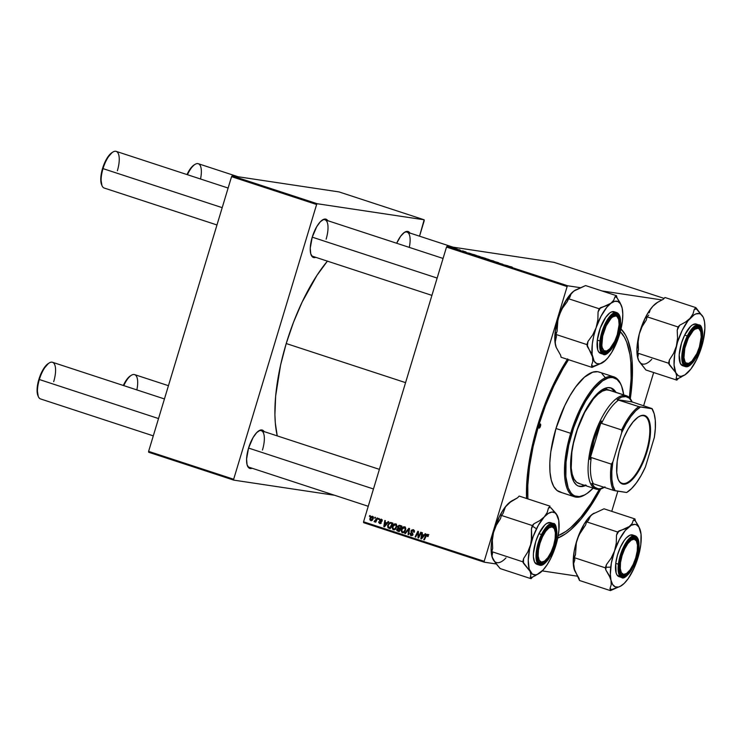 <?xml version="1.0" encoding="UTF-8"?>
<svg xmlns="http://www.w3.org/2000/svg" width="742" height="742" viewBox="0 0 742 742"><rect width="100%" height="100%" fill="white"/><g stroke="black" fill="none" stroke-linecap="round" stroke-linejoin="round"><path stroke-width="1.11" d="M315.804 257.344A20.155 7.494 -71.9 0 1 311.13 254.96A20.155 7.494 -71.9 0 1 312.224 237.208L310.258 248.106L310.722 253.727L312.558 257.01L315.804 257.344M252.122 468.248A20.155 7.494 -71.9 0 1 247.448 465.865A20.155 7.494 -71.9 0 1 248.551 448.112L246.585 459.01L247.049 464.631L248.885 467.914L252.132 468.248M600.742 488.969A112.617 41.858 -71.9 0 1 557.724 538.108L565.469 533.869L570.552 529.909L580.921 519.214L591.235 505.163L601.094 488.31M526.542 498.476A112.617 41.858 -71.9 0 1 537.56 425.722L532.023 446.842L528.313 467.395L526.57 486.585L526.542 498.476M327.454 261.073L316.936 275.384L302.152 302.04L293.507 322.26L286.227 343.537L405.577 382.64L286.227 343.537L280.587 365.064L275.653 396.024L274.911 414.602L275.31 423.005L277.248 435.897A114.806 42.674 108.1 0 1 286.227 343.537A114.806 42.674 108.1 0 1 327.398 261.138M368.245 506.285L249.275 467.312A19.283 7.17 -71.9 0 1 247.262 465.345M312.957 256.407A19.283 7.17 -71.9 0 1 310.935 254.441M363.636 522.674L484.257 562.186L496.426 564.013L484.257 562.186L484.183 561.304L363.561 521.793L446.508 247.058L567.129 286.57L484.183 561.304L567.129 286.57L567.704 285.781L580.68 287.729L567.704 285.781L447.092 246.27L567.704 285.781L567.129 286.57L446.508 247.058L447.092 246.27L554.042 262.343L447.092 246.27L446.508 247.058L363.561 521.793L484.183 561.304L484.257 562.186L363.636 522.674L363.561 521.793L363.636 522.674M542.254 570.904L577.536 576.2L542.254 570.904M653.656 372.53L643.602 405.837L653.656 372.53M617.845 491.167L611.751 511.349L617.845 491.167M601.929 290.929L661.864 299.935L601.929 290.929M664.118 298.405L554.042 262.343L664.118 298.405M476.067 255.48L480.779 256.927L475.761 255.461M471.049 253.708L467.46 252.827L471.049 253.708M511.711 266.916L507.407 265.914L512.323 267.203M493.773 261.342L498.568 262.696L493.634 261.342M488.375 259.681L493.736 261.036L488.375 259.681M485.064 258.42L489.776 259.876L484.758 258.411M453.501 247.911L454.521 248.19L453.501 247.911M481.651 257.196L486.084 258.522L481.864 257.353M508.084 265.84L504.504 264.959L508.084 265.84M502.946 264.291L498.809 263.095L502.946 264.291M465.438 251.761L462.516 251.074L466.217 252.113M474.555 254.756L471.291 254.014L474.555 254.756M453.881 248.153L457.462 249.182L454.494 248.477M458.704 249.618L459.725 249.887L458.704 249.618M460.383 250.221L457.879 249.581L460.383 250.221M462.498 250.861L463.518 251.13L462.498 250.861M378.772 518.491L378.392 519.279L378.967 519.474L379.338 518.667L378.392 519.279L378.967 519.474L379.338 518.667L378.772 518.491M374.979 517.239L374.599 518.037L375.174 518.222L375.545 517.424L374.979 517.239L374.599 518.037L375.174 518.222L375.545 517.424L374.979 517.239M395.569 523.908C393.863 523.796 392.731 524.668 392.175 526.532L392.768 526.625L392.175 526.532L393.26 529.76L395.134 529.398L396.655 527.052L395.569 523.908L393.214 524.696L391.989 527.488L393.047 529.677L395.273 529.296L396.822 526.115L396.441 524.557L395.282 523.833M388.149 521.561L386.999 522.943L385.079 522.312L385.386 520.652L384.82 520.467L383.79 526.57L384.477 526.801L388.762 521.756L388.149 521.561L386.999 522.943L385.079 522.312L385.386 520.652L384.82 520.467L383.79 526.57L384.477 526.801L388.762 521.756L388.149 521.561M398.064 529.454L399.242 528.267L397.944 528.072L396.766 529.259L397.36 529.343L396.766 529.259L397.109 530.827L399.215 531.624L401.904 526.059L399.066 525.29L397.758 526.328L397.944 528.072L396.692 530.113L399.215 531.624L401.904 526.059L399.474 525.29M408.833 528.332L404.696 533.424L405.308 533.619L408.851 529.259L408.044 534.518L408.61 534.704L409.556 528.573L408.833 528.332L404.696 533.424L405.308 533.619L408.851 529.259L408.044 534.518L408.61 534.704L409.556 528.573L408.833 528.332M427.522 534.37L425.704 535.585L426.325 535.678L425.704 535.585L423.738 539.657L424.313 539.842L426.214 535.909L427.281 535.047L428.32 535.205L427.281 535.047L428.245 536.03L427.958 534.602L426.418 534.574L423.738 539.657L424.313 539.842L426.752 535.112L427.513 535.177L427.448 536.438L428.032 536.549L428.245 536.03L427.448 536.438L428.245 536.03L427.318 534.323M420.733 532.227L418.479 536.948L418.414 531.476L417.829 531.281L415.14 536.846L415.705 537.032L417.969 532.302L418.015 537.783L418.609 537.978L421.298 532.413L420.733 532.227L418.479 536.948L418.414 531.476L417.829 531.281L415.14 536.846L415.705 537.032L417.969 532.302L418.015 537.783L418.609 537.978L421.298 532.413L420.733 532.227M425.194 533.693L424.044 535.075L422.124 534.444L422.421 532.784L421.855 532.598L420.835 538.711L421.521 538.933L425.806 533.888L425.194 533.693L424.044 535.075L422.124 534.444L422.421 532.784L421.855 532.598L420.835 538.711L421.521 538.933L425.806 533.888L425.194 533.693M414.351 530.576L413.006 530.372L414.49 531.3L413.86 531.207L414.388 532.014L413.739 532.116L414.324 532.227L413.248 529.695L411.365 530.215L410.994 531.968L412.469 534.296L411.068 534.824L410.011 533.238L410.447 535.279L411.949 535.641L413.016 534.518L411.569 531.411L411.958 530.484L413.544 530.669L413.739 532.116L414.324 532.227L414.379 530.651L412.914 529.612M404.566 526.848C402.86 526.737 401.728 527.618 401.172 529.482L401.774 529.575L401.172 529.482L402.257 532.71L404.13 532.348L405.651 529.992L404.566 526.848L402.424 527.432L400.986 530.428L402.043 532.626L404.399 532.125L405.809 528.592L404.279 526.783M381.249 519.214L379.552 520.012L380.145 520.105L379.552 520.012L379.598 520.884L380.433 521.005L379.598 520.884L380.238 521.709L381.091 521.839L380.238 521.709L381.193 522.331L380.544 522.609L381.138 522.693L379.774 522.999L378.698 521.812L380.071 523.592L381.138 522.693L380.127 520.151L382.111 519.892L381.063 519.734L382.13 521.181L381.509 519.317L379.654 519.762L380.525 522.665L379.626 522.934L378.698 521.812L378.633 522.359L379.7 523.555L381.184 522.479L380.266 519.892L381.258 519.827L381.546 521.069L382.158 521.097L380.943 519.14M391.303 522.591L389.225 522.906L387.612 525.577L387.936 527.701L390.218 528.675L392.898 523.119L390.385 522.442L387.714 525.215L388.205 527.933L390.218 528.675L392.898 523.119L390.385 522.442M372.465 516.339L369.915 518.398L370.508 518.482L369.915 518.398L371.213 520.689L373.291 518.472L372.465 516.339L371.148 516.562L370.072 517.953L369.85 519.715L370.805 520.643L372.048 520.383L373.217 518.704L373.319 517.193L372.252 516.284M374.404 521.821L376.213 521.255L375.192 521.997L375.767 522.183L377.715 518.139L377.149 517.953L375.721 520.624L374.07 521.543L375.6 521.162L375.192 521.997L375.767 522.183L377.715 518.139L377.149 517.953L374.07 521.543L374.487 521.839M369.776 515.542L369.395 516.33L369.97 516.525L370.341 515.727L369.395 516.33L369.97 516.525L370.341 515.727L369.776 515.542M148.688 452.258L233.739 480.12L334.698 495.294L233.739 480.12L233.665 479.239L148.613 451.377L231.56 176.652L316.611 204.514L233.665 479.239L316.611 204.514L317.196 203.725L424.146 219.79L339.094 191.928L232.144 175.863L317.196 203.725L424.146 219.79L424.22 220.68L419.536 236.179L424.146 219.79L339.094 191.928L232.144 175.863L231.56 176.652L232.144 175.863L317.196 203.725L316.611 204.514L231.56 176.652L148.613 451.377L233.665 479.239L233.739 480.12L148.688 452.258L148.613 451.377L148.688 452.258M410.076 233.303L407.646 231.411L404.334 232.441L400.643 236.253L396.673 243.255A20.155 7.494 -71.9 0 1 404.733 232.181A20.155 7.494 -71.9 0 1 409.909 233.034M264.3 431.872L263.225 430.564L260.294 430.128L256.723 432.595L253.05 437.604L248.551 448.112A20.155 7.494 -71.9 0 1 258.949 430.75A20.155 7.494 -71.9 0 1 264.133 431.594M327.973 220.968L326.897 219.66L323.966 219.224L320.396 221.691L316.723 226.7L312.224 237.208A20.155 7.494 -71.9 0 1 322.631 219.845A20.155 7.494 -71.9 0 1 327.806 220.699M322.167 220.151A19.283 7.17 -71.9 0 1 324.959 219.762A19.283 7.17 -71.9 0 1 326.128 239.165A19.283 7.17 108.1 0 0 322.167 220.151M258.494 431.056A19.283 7.17 -71.9 0 1 261.286 430.666A19.283 7.17 -71.9 0 1 262.455 450.069A19.283 7.17 108.1 0 0 258.494 431.056M404.269 232.487A19.283 7.17 -71.9 0 1 407.061 232.098A19.283 7.17 -71.9 0 1 409.287 247.383A19.283 7.17 108.1 0 0 404.269 232.487M630.31 398.704L632.351 377.455L632.063 360.362L631.154 352.812L627.862 340.068L625.515 334.994L621.008 328.994A112.617 41.858 -71.9 0 1 630.31 398.704M567.686 358.878L553.18 385.015L544.702 404.844L537.56 425.722A112.617 41.858 -71.9 0 1 567.389 359.323M418.655 537.876L418.015 537.783L418.655 537.876M418.525 535.418L417.941 535.334L418.525 535.418M418.479 533.628L417.904 533.544L418.479 533.628M418.442 532.376L417.969 532.302L418.442 532.376M415.752 536.939L415.14 536.846L415.752 536.939M419.063 537.041L418.479 536.948L419.063 537.041M419.703 535.715L419.072 535.622L419.703 535.715M421.614 538.822L420.835 538.711L421.614 538.822M422.745 535.27L422.847 534.685L422.745 535.27M424.712 535.177L424.044 535.075L424.712 535.177M424.285 535.678L421.994 535.158L424.285 535.678M423.534 535.659L422.254 537.152L422.94 537.254L421.447 538.2L422.059 538.293L421.447 538.2L421.994 535.158L424.211 535.761L423.534 535.659L421.447 538.2L421.994 535.158L423.534 535.659M428.041 536.531L427.448 536.438L428.041 536.531M428.477 535.214L427.281 535.047M427.012 535.78L428.83 534.565M428.088 534.565L427.411 535.112M413.248 529.695L411.031 530.864L411.625 530.957L411.031 530.864L411.606 532.849L412.765 533.025L411.606 532.849L413.034 534.463L411.263 534.899L410.586 533.359L409.964 533.368L410.558 533.452L409.964 533.368L411.031 535.585L413.016 534.518L411.606 531.55L413.006 530.372L414.314 530.567L413.006 530.372M414.453 530.623L412.914 531.189M412.802 535.158L411.263 534.899M412.756 530.307L413.582 529.825M413.711 529.807L412.663 530.409M408.629 534.602L408.044 534.518L408.629 534.602M409.185 530.947L408.573 530.855L409.185 530.947M409.436 529.343L408.851 529.259L409.436 529.343M405.382 533.526L404.696 533.424L405.382 533.526M403.24 532.765L402.563 532.051M403.926 527.469L404.9 527.005M405.308 526.959L403.731 527.627M402.544 532.023L403.351 532.821M404.483 532.246L403.954 532.264M405.447 527.673L404.14 527.479L405.688 529.871L405.104 529.779L403.824 531.754L404.659 531.875L402.479 532.023L401.719 529.732L404.316 527.525L405.234 527.664M403.787 532.218L402.192 531.884L401.589 530.4L402.359 528.443L404.093 527.479L405.095 528.295L405.011 530.066L403.945 531.662L402.479 532.023M405.559 527.71L404.316 527.525M399.734 525.355L397.619 526.662L398.222 526.755L397.619 526.662L397.944 528.072L399.066 528.063M399.4 526.032L401.014 526.523L400.114 528.406L400.726 528.499L398.12 527.265L399.066 526.032L401.635 526.616L401.014 526.523L400.114 528.406L398.185 526.866L400.235 525.512M400.374 525.484L399.242 526.226M399.01 527.979L398.5 528.666M400.188 528.953L398.881 528.758L399.799 529.055L398.955 530.79L399.576 530.882L397.285 529.788L397.888 528.694L400.411 529.148L399.799 529.055L398.955 530.79L397.332 529.417L397.888 528.694L399.196 528.898M397.888 528.694L398.881 528.758M380.127 520.151L381.063 519.734M382.371 519.938L381.434 520.346L382.371 519.938M381.434 520.754L381.852 521.338M380.59 522.108L381.082 523.193M380.006 523.036L380.896 523.166M380.535 522.451L379.774 522.999M380.535 523.555L380.015 522.962M384.569 526.69L383.79 526.57L384.569 526.69M385.701 523.138L385.803 522.544L385.701 523.138M387.667 523.036L386.999 522.943L387.667 523.036M387.241 523.537L384.95 523.017L387.241 523.537M386.489 523.527L385.209 525.021L385.896 525.123L384.402 526.069L385.015 526.161L384.402 526.069L384.95 523.017L387.166 523.629L386.489 523.527L384.402 526.069L384.95 523.017L386.489 523.527M388.836 526.894L390.311 528.48L388.205 527.933L389.504 528.128L389.003 527.525M388.307 525.308L387.714 525.215L388.307 525.308M391.748 523.37L390.7 523.193L392.017 523.583L389.958 527.84L390.58 527.933L388.381 527.163L388.261 525.438C388.752 523.704 389.763 523.008 391.294 523.342L392.639 523.667L392.017 523.583L389.958 527.84L388.465 527.247L388.261 525.438L389.606 523.425L391.507 522.656M391.572 522.656L390.357 523.24M392.601 523.537L391.294 523.342L392.601 523.537M394.243 529.816L393.566 529.102M394.93 524.52L395.903 524.056M396.311 524.01L394.735 524.687M393.548 529.074L394.354 529.871M395.486 529.306L394.957 529.315M396.107 526.839L394.827 528.805L395.662 528.925L393.483 529.083L392.722 526.783L395.319 524.575L396.562 524.761L395.319 524.575L396.692 526.922L394.512 528.981L392.778 528.452L392.889 526.328L394.429 524.622L395.94 525.058L396.107 526.839M396.562 524.752L395.319 524.575M371.621 520.615L371.25 520.151M372.317 520.309L370.694 519.994L370.388 519.01L371.983 516.849L373.3 518.445L370.879 520.086L370.481 518.584L372.874 516.553M372.911 516.543L372.15 517.007M371.158 519.91L371.714 520.671M373.486 517.035L372.187 516.84L373.245 517.007L372.298 516.868L372.595 518.695L370.879 520.086M375.211 518.129L374.599 518.037L375.211 518.129M375.016 521.682L374.07 521.543L375.016 521.682M375.48 521.292L374.868 521.199L375.48 521.292M376.111 521.394L374.738 521.181M376.982 519.66L376.342 519.567L376.982 519.66M379.014 519.372L378.392 519.279L379.014 519.372M370.017 516.432L369.395 516.33L370.017 516.432M399.493 526.05L399.966 526.18M390.44 523.175L391.294 523.342M395.004 529.324L393.483 529.083M481.122 257.242L483.663 258.04L481.104 257.298M481.725 257.455L481.131 257.205M482.866 257.659L482.207 257.381M489.071 259.672L486.205 258.93M494.979 261.805L494.358 261.527M465.039 251.853L464.566 251.603M462.618 251.046L463.388 251.39M468.953 253.068L470.456 253.616L468.935 253.068M471.587 254.014L476.141 255.313L471.931 254.181M480.074 256.723L477.208 255.981M457.332 249.219L456.655 248.885M456.747 249.034L454.725 248.514M488.449 259.338L485.602 258.606M472.2 254.33L476.141 255.313L472.135 254.2M479.443 256.398L476.605 255.656M456.441 248.848L454.438 248.338M602.968 332.37L603.598 332.546A18.402 6.845 -71.9 0 1 618.299 318.392A18.402 6.845 -71.9 0 1 617.298 334.596L619.097 324.653L618.67 319.514L616.992 316.519L615.758 315.981L612.734 316.927L611.056 318.374L606.158 325.886L602.699 335.996L601.855 345.28L602.226 347.627L603.905 350.623L606.576 351.022L609.841 348.768L614.747 341.255L617.298 334.596A18.402 6.845 -71.9 0 1 607.8 350.447A18.402 6.845 -71.9 0 1 603.598 332.546L602.968 332.37M618.095 317.938A19.283 7.17 108.1 0 0 617.901 317.418A19.283 7.17 108.1 0 0 612.892 315.387A19.283 7.17 -71.9 0 1 615.674 314.998A19.283 7.17 -71.9 0 1 618.095 317.938A19.283 7.17 108.1 0 0 612.892 315.387A19.283 7.17 -71.9 0 1 615.674 314.998A19.283 7.17 -71.9 0 1 618.095 317.938M112.969 152.017L112.07 152.564A18.402 6.845 108.1 0 0 102.572 168.415L103.017 168.62A19.283 7.17 -71.9 0 1 112.969 152.017A19.283 7.17 -71.9 0 1 117.366 170.771M228.119 188.041L116.197 151.377A19.283 7.17 108.1 0 0 103.017 168.62L222.201 207.658L103.017 168.62A19.283 7.17 108.1 0 0 104.186 188.023L216.97 224.965M312.243 237.162L437.149 278.074L312.243 237.162M607.364 350.697A19.283 7.17 -71.9 0 1 603.673 351.643A19.283 7.17 -71.9 0 1 601.66 349.677A19.283 7.17 108.1 0 0 607.364 350.697A19.283 7.17 -71.9 0 1 603.673 351.643A19.283 7.17 -71.9 0 1 601.66 349.677A19.283 7.17 108.1 0 0 606.9 351.003L607.8 350.447M112.098 152.546L106.672 158.816L102.572 168.415L100.773 178.358L101.895 185.305M101.571 184.619L101.969 185.593A19.283 7.17 -71.9 0 1 103.017 168.62L102.572 168.415A18.402 6.845 108.1 0 0 101.571 184.619A18.402 6.845 108.1 0 0 101.775 185.083M238.136 176.763L198.299 163.713A19.283 7.17 108.1 0 0 187.457 174.722A19.283 7.17 -71.9 0 1 195.072 164.353A19.283 7.17 -71.9 0 1 200.525 178.998M195.072 164.353L194.172 164.9A18.402 6.845 108.1 0 0 187.012 174.574L190.434 168.62L194.2 164.882M685.079 344.705L685.701 344.882A18.402 6.845 -71.9 0 1 700.402 330.728A18.402 6.845 -71.9 0 1 699.4 346.931L696.849 353.591L691.943 361.104L688.678 363.357L686.007 362.959L685.024 361.762L683.957 357.616L684.801 348.332L688.261 338.222L693.167 330.709L694.837 329.262L697.86 328.316L699.094 328.854L700.773 331.85L701.199 336.989L699.4 346.931A18.402 6.845 -71.9 0 1 689.902 362.782A18.402 6.845 -71.9 0 1 685.701 344.882L685.079 344.705M700.198 330.273A19.283 7.17 108.1 0 0 700.003 329.754A19.283 7.17 108.1 0 0 694.994 327.723A19.283 7.17 -71.9 0 1 697.786 327.333A19.283 7.17 -71.9 0 1 700.198 330.273A19.283 7.17 108.1 0 0 694.994 327.723A19.283 7.17 -71.9 0 1 697.786 327.333A19.283 7.17 -71.9 0 1 700.198 330.273M689.466 363.033A19.283 7.17 -71.9 0 1 685.775 363.979A19.283 7.17 -71.9 0 1 683.762 362.013A19.283 7.17 108.1 0 0 689.466 363.033A19.283 7.17 -71.9 0 1 685.775 363.979A19.283 7.17 -71.9 0 1 683.762 362.013A19.283 7.17 108.1 0 0 689.003 363.339L689.902 362.782M37.888 395.523L38.287 396.497A19.283 7.17 -71.9 0 1 39.345 379.524L38.899 379.32A18.402 6.845 108.1 0 0 37.888 395.523A18.402 6.845 108.1 0 0 38.102 395.987M543.682 561.601A19.283 7.17 -71.9 0 1 540 562.547A19.283 7.17 -71.9 0 1 537.978 560.581A19.283 7.17 108.1 0 0 543.682 561.601A19.283 7.17 -71.9 0 1 540 562.547A19.283 7.17 -71.9 0 1 537.978 560.581A19.283 7.17 108.1 0 0 543.227 561.907L544.127 561.351A18.402 6.845 -71.9 0 1 539.926 543.45L539.295 543.274L539.926 543.45L542.476 536.791L545.685 531.309L549.061 527.831L552.085 526.885L554.302 528.619L555.368 532.765L555.127 538.692L553.625 545.5A18.402 6.845 -71.9 0 1 544.127 561.351M373.467 488.978L248.57 448.066L373.467 488.978M164.446 398.946L52.515 362.281A19.283 7.17 108.1 0 0 39.345 379.524L158.519 418.562L39.345 379.524A19.283 7.17 108.1 0 0 40.513 398.927L153.297 435.869M549.21 526.291A19.283 7.17 -71.9 0 1 552.002 525.902A19.283 7.17 -71.9 0 1 554.413 528.842A19.283 7.17 108.1 0 0 554.228 528.323A19.283 7.17 108.1 0 0 549.21 526.291A19.283 7.17 -71.9 0 1 552.002 525.902A19.283 7.17 -71.9 0 1 554.413 528.842A19.283 7.17 108.1 0 0 549.21 526.291M38.213 396.209L37.1 389.262L38.899 379.32L42.999 369.72L48.416 363.45M553.625 545.5L551.065 552.159L547.856 557.641L544.489 561.119L541.465 562.065L539.248 560.331L538.173 556.185L538.414 550.258L539.926 543.45A18.402 6.845 -71.9 0 1 554.626 529.296A18.402 6.845 -71.9 0 1 553.625 545.5M49.287 362.921L48.388 363.469A18.402 6.845 108.1 0 0 38.899 379.32L39.345 379.524A19.283 7.17 -71.9 0 1 49.287 362.921A19.283 7.17 -71.9 0 1 53.693 381.676M625.784 573.937A19.283 7.17 -71.9 0 1 622.102 574.883A19.283 7.17 -71.9 0 1 620.089 572.917A19.283 7.17 108.1 0 0 625.784 573.937A19.283 7.17 -71.9 0 1 622.102 574.883A19.283 7.17 -71.9 0 1 620.089 572.917A19.283 7.17 108.1 0 0 625.33 574.243L626.229 573.687A18.402 6.845 -71.9 0 1 622.028 555.786L621.397 555.61L622.028 555.786L620.516 562.594L620.284 568.52L621.351 572.666L623.568 574.401L626.591 573.455L629.967 569.977L633.167 564.495L635.727 557.836A18.402 6.845 -71.9 0 1 626.229 573.687M168.443 385.692L134.627 374.617A19.283 7.17 108.1 0 0 123.784 385.627A19.283 7.17 -71.9 0 1 131.39 375.257A19.283 7.17 -71.9 0 1 136.853 389.902M631.321 538.627A19.283 7.17 -71.9 0 1 634.104 538.238A19.283 7.17 -71.9 0 1 636.525 541.178A19.283 7.17 108.1 0 0 636.33 540.658A19.283 7.17 108.1 0 0 631.321 538.627A19.283 7.17 -71.9 0 1 634.104 538.238A19.283 7.17 -71.9 0 1 636.525 541.178A19.283 7.17 108.1 0 0 631.321 538.627M635.727 557.836L637.239 551.028L637.471 545.101L636.404 540.955L634.187 539.221L631.164 540.167L627.788 543.645L624.578 549.126L622.028 555.786A18.402 6.845 -71.9 0 1 636.729 541.632A18.402 6.845 -71.9 0 1 635.727 557.836M130.527 375.786L126.761 379.524L123.33 385.478A18.402 6.845 108.1 0 1 130.499 375.804L131.39 375.257M556.25 347.469L555.433 344.844A32.815 12.197 108.1 0 0 556.24 347.46L560.627 355.223L561.082 357.254L592.014 367.383L561.082 357.254L560.627 355.223L556.203 347.349L555.109 342.516L556.435 336.497L555.971 334.466L557.066 331.275L557.27 323.354L559.004 315.536A32.815 12.197 108.1 0 0 555.211 331.702L556.342 333.399L555.211 331.702L559.004 315.536L562.399 308.31L567.129 301.818L568.224 298.627L599.156 308.755L598.061 311.955L597.857 319.876L596.123 327.695L592.728 334.911L587.998 341.403L586.903 344.594L592.552 357.004L592.784 361.502L591.559 365.352L592.014 367.383L602.587 362.69M621.406 305.639L616.973 297.737L616.509 295.706L614.97 296.865L613.727 300.232L610.926 303.246L614.691 301.317L617.965 301.521L620.507 303.84L622.158 308.106A32.815 12.197 -71.9 0 1 622.39 321.249L618.596 337.425L611.779 352.292L607.8 357.95L603.784 361.873L605.416 360.408L600.018 363.803L596.744 363.599L594.203 361.28L592.097 354.222L592.32 343.861L593.758 335.894L596.123 327.695L601.039 316.185L606.91 307.169L610.926 303.246L599.156 308.755L568.224 298.627L569.773 297.459L571.015 294.092L573.816 291.087L585.586 285.568L616.509 295.706L585.586 285.568L574.967 290.298A32.815 12.197 108.1 0 0 573.816 291.087L575.746 289.862M619.681 326.628A20.155 7.494 -71.9 0 1 611.408 348.295A20.155 7.494 -71.9 0 1 601.845 350.187A20.155 7.494 -71.9 0 1 601.215 340.513L602.754 333.093L607.142 322.455L612.642 315.563L616.008 314.283L617.4 314.747L619.347 317.799L619.681 326.628L618.142 334.048L613.755 344.687L608.255 351.578L604.888 352.858L602.365 351.216L601.549 349.343L601.215 340.513A20.155 7.494 -71.9 0 1 613.346 315.081A20.155 7.494 -71.9 0 1 619.681 326.628L618.949 326.656L619.681 326.628M614.914 312.094L611.649 311.89L609.738 312.985L605.713 317.363L600.334 327.964L597.319 340.105A21.908 8.143 108.1 0 1 614.181 311.733L616.806 312.595L611.093 314.942L605.175 323.642L599.944 340.968L600.649 340.94C600.937 335.644 605.491 320.182 612.771 314.469C619.997 309.275 621.323 320.321 620.247 326.202L619.885 316.834L617.826 313.597L616.342 313.105L612.771 314.469L606.937 321.778L602.291 333.065L600.649 340.94L601.011 350.307L603.07 353.544L604.554 354.036L608.125 352.673L613.959 345.364L618.605 334.076L620.247 326.202C619.96 331.498 615.406 346.959 608.125 352.673C600.899 357.867 599.582 346.82 600.649 340.94L599.944 340.968A21.908 8.143 -71.9 0 1 616.806 312.595C620.006 314.107 621.175 318.615 620.303 326.118C619.134 341.366 606.826 357.922 603.163 354.24A21.908 8.143 -71.9 0 1 599.944 340.968L597.319 340.105L599.944 340.968L599.916 348.786L603.163 354.24L600.538 353.377A21.908 8.143 108.1 0 1 597.319 340.105L597.69 349.705L598.571 351.736L601.317 353.526M617.066 341.172L618.587 337.425A32.815 12.197 -71.9 0 1 603.784 361.873A32.815 12.197 -71.9 0 1 602.634 362.662A32.815 12.197 -71.9 0 1 592.552 357.004A32.815 12.197 -71.9 0 1 596.123 327.695L592.728 334.911L587.998 341.403A36.321 13.504 108.1 0 0 587.358 346.625L590.632 351.931L592.552 357.004L592.784 361.502L591.559 365.352A36.321 13.504 108.1 0 0 593.563 366.223L601.734 363.181M556.203 347.349L554.988 342.062L555.211 331.702A32.815 12.197 108.1 0 0 555.433 344.844L555.202 340.355L556.435 336.497L555.971 334.466L586.903 344.594L555.971 334.466L557.066 331.275L557.919 319.422L562.139 307.661L567.788 297.644L571.822 292.812L575.069 290.243M620.256 303.07L616.973 297.737A36.321 13.504 108.1 0 0 614.97 296.865L613.727 300.232L610.926 303.246A32.815 12.197 -71.9 0 1 621.36 305.5A32.815 12.197 -71.9 0 1 622.158 308.106L622.798 314.052L622.39 321.249A32.815 12.197 -71.9 0 1 618.587 337.425L618.596 337.415M586.903 344.594L587.358 346.625A36.321 13.504 -71.9 0 1 587.998 341.403L586.903 344.594M592.014 367.383L593.563 366.223A36.321 13.504 -71.9 0 1 591.559 365.352L592.014 367.383M616.973 297.737L616.509 295.706L614.97 296.865A36.321 13.504 -71.9 0 1 616.973 297.737M599.156 308.755L598.061 311.955A36.321 13.504 -71.9 0 1 600.705 307.596L599.156 308.755M600.705 307.596A36.321 13.504 108.1 0 0 598.061 311.955L597.857 319.876L596.123 327.695A32.815 12.197 -71.9 0 1 610.926 303.246L606.437 305.713L600.705 307.596M567.129 301.818L571.015 294.092L573.816 291.087A32.815 12.197 108.1 0 0 559.004 315.536L562.399 308.31L567.129 301.818M651.263 308.282L652.951 306.158A32.815 12.197 108.1 0 0 645.15 318.095L646.903 317.678L645.15 318.095L648.935 311.399L652.951 306.158L657.514 302.384L663.367 299.221L664.953 297.496L695.885 307.624L694.289 309.349L692.972 313.968L690.06 318.309L685.497 322.084L679.644 325.246L678.058 326.972L677.205 330.199L677.548 338.204L676.389 346.106L673.569 353.424L669.386 359.991L668.542 363.218L675.786 372.688L676.695 375.971L676.11 378.624L676.852 380.136L678.438 378.411L684.736 374.998A32.815 12.197 -71.9 0 1 675.786 372.688L674.07 364.971L674.701 354.194L677.576 341.997L682.26 330.246L688.038 320.73L694.039 314.886L695.922 313.922L699.335 313.606L700.8 314.256L703.128 317.094L695.885 307.624L664.953 297.496L663.367 299.221L657.514 302.384L652.951 306.158L657.078 302.634A32.815 12.197 108.1 0 0 652.951 306.158L651.263 308.282M649.213 312.781L650.038 310.499L649.213 312.781M701.301 347.469L702.535 343.676A32.815 12.197 -71.9 0 1 696.655 359.536L690.876 369.062L684.885 374.905L681.221 376.287L679.579 376.175L678.114 375.535L675.786 372.688A32.815 12.197 -71.9 0 1 676.389 346.106A32.815 12.197 -71.9 0 1 690.06 318.309L685.497 322.084L679.644 325.246A36.321 13.504 108.1 0 0 677.205 330.199L677.548 338.204L676.389 346.106L673.569 353.424L669.386 359.991A36.321 13.504 108.1 0 0 669.275 364.73L675.786 372.688L676.695 375.971L676.11 378.624A36.321 13.504 108.1 0 0 678.438 378.411L681.481 376.908M696.97 354.899A20.155 7.494 -71.9 0 1 683.948 362.523A20.155 7.494 -71.9 0 1 688.131 336.914L693.538 328.938L697.081 326.712L699.929 327.407L700.949 328.836L701.988 336.71L699.854 347.683L695.254 358.061L689.745 364.341L686.489 365.12L684.152 362.977L683.113 355.103L684.207 347.915L688.131 336.914A20.155 7.494 -71.9 0 1 695.449 327.417A20.155 7.494 -71.9 0 1 702.006 333.65A20.155 7.494 -71.9 0 1 696.97 354.899L696.395 354.518L696.97 354.899M696.052 324.004L692.518 324.857L690.533 326.452L684.653 335.115A21.908 8.143 108.1 0 1 696.284 324.068L698.908 324.931L692.267 328.261L687.287 335.978L687.862 336.367C690.283 330.682 697.87 320.98 701.459 327.797C704.807 335.106 700.04 350.539 697.239 355.446L700.3 347.794L702.563 336.145L701.459 327.797L698.992 325.525L695.532 326.35L689.689 333.01L684.81 344.019L682.538 355.668L683.642 364.016L684.727 365.528L687.751 366.27L691.507 363.905L697.239 355.446C694.827 361.131 687.24 370.833 683.642 364.016C680.293 356.707 685.07 341.283 687.862 336.367L687.287 335.978A21.908 8.143 -71.9 0 1 698.908 324.931C703.583 324.282 704.427 342.34 697.248 355.529C692.49 364.081 688.493 367.763 685.265 366.576A21.908 8.143 -71.9 0 1 687.287 335.978L684.653 335.115L687.287 335.978L682.204 352.172L682.121 361.688L685.265 366.576L682.64 365.713A21.908 8.143 108.1 0 1 684.653 335.115L681.527 342.962L679.199 354.889L680.331 363.45L682.863 365.778M703.128 317.094L696.627 309.136A36.321 13.504 108.1 0 0 694.289 309.349A36.321 13.504 -71.9 0 1 696.627 309.136L695.885 307.624L694.289 309.349L692.972 313.968L690.06 318.309A32.815 12.197 -71.9 0 1 703.128 317.094A32.815 12.197 -71.9 0 1 703.462 317.836L704.529 321.833L704.9 328.14L703.323 339.78M639.734 362.207L645.92 369.998L676.852 380.136L645.92 369.998L638.677 360.529L637.768 357.254L638.352 354.602L637.61 353.09L668.542 363.218L637.61 353.09L638.463 349.862L638.12 341.858L639.279 333.956L642.099 326.638L646.282 320.071L647.126 316.834L678.058 326.972L647.126 316.834L648.712 315.118L647.126 316.834L646.282 320.071L642.099 326.638L639.279 333.956L645.15 318.095A32.815 12.197 108.1 0 0 639.279 333.956A32.815 12.197 108.1 0 0 638.343 359.796A32.815 12.197 108.1 0 0 638.352 359.824L637.276 355.798L636.905 349.482L639.279 333.956L638.12 341.858L638.463 349.862L637.61 353.09L638.352 354.602L637.768 357.254L638.677 360.529A32.815 12.197 108.1 0 0 651.745 359.313M686.74 373.467L688.854 371.473A32.815 12.197 -71.9 0 1 684.736 374.998M703.462 317.836A32.815 12.197 -71.9 0 1 702.535 343.676L696.655 359.536A32.815 12.197 -71.9 0 1 688.854 371.473L688.864 371.473M678.058 326.972L677.205 330.199A36.321 13.504 -71.9 0 1 679.644 325.246L678.058 326.972M668.542 363.218L669.275 364.73A36.321 13.504 -71.9 0 1 669.386 359.991L668.542 363.218M676.852 380.136L678.438 378.411A36.321 13.504 -71.9 0 1 676.11 378.624L676.852 380.136M531.402 540.742L530.613 544.674A32.815 12.197 -71.9 0 1 536.485 528.814L532.617 526.236A36.321 13.504 108.1 0 0 531.43 528.768L531.773 536.772L530.613 544.674L527.785 551.983L523.611 558.559L522.758 561.787L491.835 551.658L492.679 548.421L492.336 540.426L493.495 532.515L496.324 525.206L500.498 518.639L501.351 515.402L532.274 525.54L531.43 528.768L531.402 540.742M551.195 553.467L550.61 553.078L551.195 553.467L547.642 559.32L543.96 562.909L540.705 563.688L538.377 561.546L537.319 556.806L537.709 550.184L539.471 542.699L542.356 535.483A20.155 7.494 -71.9 0 1 549.674 525.985A20.155 7.494 -71.9 0 1 556.231 532.218A20.155 7.494 -71.9 0 1 551.195 553.467A20.155 7.494 -71.9 0 1 538.173 561.091A20.155 7.494 -71.9 0 1 542.356 535.483L545.899 529.63L549.581 526.041L552.836 525.262L555.174 527.404L556.222 532.144L555.841 538.766L554.07 546.251L551.195 553.467M550.276 522.572L546.733 523.425L544.758 525.021L538.877 533.683L541.502 534.546L536.429 550.74L536.345 560.256L539.49 565.144A21.908 8.143 -71.9 0 1 541.502 534.546L538.877 533.683A21.908 8.143 108.1 0 0 536.856 564.282L539.49 565.144C542.717 566.322 546.706 562.64 551.473 554.098L551.464 554.014C549.043 559.7 541.456 569.402 537.867 562.584C534.518 555.276 539.286 539.842 542.087 534.936L541.502 534.546A21.908 8.143 -71.9 0 1 553.133 523.5L546.483 526.82L541.502 534.546L542.087 534.936L539.026 542.587L537.152 550.536L536.744 557.557L537.867 562.584L538.952 564.096L541.975 564.838L545.722 562.473L549.637 557.363L554.515 546.362L556.788 534.713L556.426 528.573L554.599 524.844L551.575 524.112L547.819 526.477L542.087 534.936C544.498 529.25 552.085 519.548 555.684 526.366C559.032 533.674 554.255 549.099 551.464 554.014L551.473 554.098C559.088 540.046 557.307 522.09 553.133 523.5L550.499 522.637A21.908 8.143 108.1 0 0 538.877 533.683L535.743 541.53L533.424 553.458L533.405 556.862L534.555 562.019L537.087 564.347M493.949 560.776L500.145 568.567L531.068 578.704L500.145 568.567L495.471 562.918L492.076 556.954L491.176 551.38L491.334 544.442L493.495 532.515L496.324 525.206L500.498 518.639L501.351 515.402L502.937 513.677L505.488 506.851L509.262 502.751L517.582 497.789L519.177 496.064L550.1 506.192L548.514 507.918L547.188 512.537L544.285 516.877L539.722 520.652L533.869 523.815L532.274 525.54L501.351 515.402L502.937 513.677L505.488 506.851L511.294 501.202A32.815 12.197 108.1 0 0 507.166 504.727L511.73 500.952L517.582 497.789L519.177 496.064L550.1 506.192L548.514 507.918L547.188 512.537L544.285 516.877L548.255 513.455L551.918 512.063L555.025 512.824L557.353 515.662L550.842 507.704A36.321 13.504 108.1 0 0 548.514 507.918A36.321 13.504 -71.9 0 1 550.842 507.704L556.25 513.798L558.754 520.402L558.912 530.326L557.539 538.349M531.068 578.704L532.663 576.979L538.961 573.557A32.815 12.197 -71.9 0 1 530.011 571.257L530.91 574.54L530.326 577.193L531.068 578.704L532.663 576.979A36.321 13.504 -71.9 0 1 530.326 577.193L531.068 578.704M556.75 542.244L556.75 542.244A32.815 12.197 -71.9 0 1 543.079 570.042L537.217 574.429L535.436 574.855L532.339 574.104L529.185 569.105L528.239 560.21L529.649 548.765L533.192 536.512L538.33 525.317L544.285 516.877A32.815 12.197 -71.9 0 1 557.353 515.662A32.815 12.197 -71.9 0 1 557.687 516.404A32.815 12.197 -71.9 0 1 556.75 542.244L550.879 558.105L547.095 564.801L543.079 570.042A32.815 12.197 -71.9 0 1 538.961 573.557M505.97 557.882A32.815 12.197 108.1 0 1 492.892 559.097L491.992 555.823L492.577 553.17L491.835 551.658L492.679 548.421L492.336 540.426L493.495 532.515L499.366 516.655L503.15 509.967L507.166 504.727A32.815 12.197 108.1 0 0 493.495 532.515A32.815 12.197 108.1 0 0 492.567 558.364A32.815 12.197 108.1 0 0 492.577 558.392L491.992 555.823L492.577 553.17L491.835 551.658L522.758 561.787L530.011 571.257A32.815 12.197 -71.9 0 1 530.613 544.674L527.785 551.983L523.611 558.559A36.321 13.504 108.1 0 0 523.5 563.299L530.011 571.257L530.91 574.54L530.326 577.193A36.321 13.504 108.1 0 0 532.663 576.979L535.705 575.477M557.669 516.367L557.353 515.662M533.869 523.815A36.321 13.504 108.1 0 0 532.617 526.236L536.485 528.814A32.815 12.197 -71.9 0 1 544.285 516.877L539.722 520.652L533.869 523.815L532.274 525.54L531.43 528.768A36.321 13.504 -71.9 0 1 532.617 526.236A36.321 13.504 -71.9 0 1 533.869 523.815M523.611 558.559L522.758 561.787L523.5 563.299A36.321 13.504 -71.9 0 1 523.611 558.559M610.221 577.749L610.981 580.244A32.815 12.197 -71.9 0 1 610.749 567.101L606.056 567.296A36.321 13.504 108.1 0 0 605.787 569.865L609.061 575.171L610.981 580.244L611.213 584.742L609.989 588.591L610.443 590.623L579.511 580.494L573.863 568.084L573.631 563.595L574.855 559.737L574.401 557.706L605.333 567.834L605.787 569.865L610.221 577.749M638.111 549.868L637.369 549.896L638.111 549.868L637.508 553.513L633.853 564.634L630.385 570.784L626.684 574.818L623.317 576.098L620.794 574.447L619.505 570.116L619.644 563.753A20.155 7.494 -71.9 0 1 631.776 538.321A20.155 7.494 -71.9 0 1 638.111 549.868A20.155 7.494 -71.9 0 1 629.837 571.535A20.155 7.494 -71.9 0 1 620.275 573.427A20.155 7.494 -71.9 0 1 619.644 563.753L621.184 556.333L623.901 548.987L627.37 542.829L631.071 538.803L634.438 537.514L636.961 539.165L638.25 543.506L638.111 549.868M633.343 535.334L630.079 535.13L626.165 538.071L624.143 540.603L620.377 547.299L617.427 555.276L615.749 563.345L618.374 564.208L618.346 572.026L621.592 577.48A21.908 8.143 -71.9 0 1 618.374 564.208L615.749 563.345A21.908 8.143 108.1 0 0 618.967 576.617L621.592 577.48C625.256 581.162 637.563 564.606 638.732 549.358L638.677 549.442C638.389 554.738 633.835 570.199 626.554 575.913C619.329 581.107 618.003 570.06 619.078 564.18L618.374 564.208A21.908 8.143 -71.9 0 1 635.235 535.835L629.522 538.182L623.605 546.882L618.374 564.208L619.078 564.18L619.44 573.547L621.499 576.784L622.983 577.276L626.554 575.913L632.388 568.604L637.035 557.316L638.677 549.442L638.315 540.074L636.256 536.837L634.772 536.345L631.201 537.709L625.367 545.018L620.72 556.305L619.078 564.18C619.366 558.884 623.92 543.422 631.201 537.709C638.426 532.515 639.743 543.561 638.677 549.442L638.732 549.349C639.604 541.855 638.435 537.347 635.235 535.835L632.601 534.973A21.908 8.143 108.1 0 0 615.749 563.345L616.11 572.945L617.001 574.976L619.737 576.766M639.836 528.87L635.393 520.977A36.321 13.504 108.1 0 0 633.39 520.105L632.156 523.472L629.355 526.486A32.815 12.197 -71.9 0 1 639.789 528.74A32.815 12.197 -71.9 0 1 640.587 531.346L640.587 531.346A32.815 12.197 -71.9 0 1 637.016 560.664L637.016 560.655A32.815 12.197 -71.9 0 1 622.213 585.113A32.815 12.197 -71.9 0 1 621.063 585.892A32.815 12.197 -71.9 0 1 610.981 580.244L610.341 574.308L611.343 563.178L614.552 550.926L619.468 539.425L625.339 530.409L631.284 525.262L634.837 524.39L636.395 524.761L638.936 527.07L641.042 534.138L640.819 544.489L638.306 556.574L633.891 568.53L628.242 578.556L624.207 583.388L620.284 586.338L618.448 587.043L615.174 586.839L612.632 584.52L610.981 580.244L611.213 584.742L609.989 588.591L610.443 590.623L579.511 580.494L579.057 578.463L574.633 570.589L573.223 562.148L574.234 551.018L577.434 538.775A32.815 12.197 108.1 0 0 573.863 568.084A32.815 12.197 108.1 0 0 574.67 570.7L573.631 563.595L574.855 559.737L574.401 557.706L575.495 554.506L576.348 542.662L578.946 535.056L585.559 525.058L586.653 521.867L617.585 531.995L616.491 535.195L616.287 543.116L614.552 550.926L611.158 558.151L606.427 564.643L605.333 567.834L574.401 557.706L575.495 554.506L576.348 542.662L578.918 534.759L584.242 523.908L588.23 518.25L592.246 514.327L604.016 508.808L634.939 518.946L633.39 520.105L632.156 523.472L629.355 526.486L617.585 531.995L586.653 521.867L588.202 520.698L590.623 515.773L594.175 513.102M638.686 526.31L635.393 520.977L634.939 518.946L604.016 508.808L592.246 514.327A32.815 12.197 108.1 0 0 577.434 538.775L580.828 531.55L585.559 525.058L586.653 521.867L588.202 520.698L589.436 517.332L592.246 514.327A32.815 12.197 108.1 0 1 593.396 513.538L593.489 513.483M620.164 586.421L611.992 589.463A36.321 13.504 -71.9 0 1 609.989 588.591A36.321 13.504 108.1 0 0 611.992 589.463L610.443 590.623L621.008 585.93M622.213 585.113L623.846 583.648L622.213 585.113M634.939 518.946L633.39 520.105A36.321 13.504 -71.9 0 1 635.393 520.977L634.939 518.946M619.134 530.836A36.321 13.504 108.1 0 0 616.491 535.195L616.287 543.116L614.552 550.926A32.815 12.197 -71.9 0 1 629.355 526.486L624.866 528.953L619.134 530.836L617.585 531.995L616.491 535.195A36.321 13.504 -71.9 0 1 619.134 530.836M606.427 564.643A36.321 13.504 108.1 0 0 606.056 567.296L610.749 567.101A32.815 12.197 -71.9 0 1 614.552 550.926L611.158 558.151L606.427 564.643L605.333 567.834L605.787 569.865A36.321 13.504 -71.9 0 1 606.056 567.296A36.321 13.504 -71.9 0 1 606.427 564.643M540.491 426.168A2.189 0.816 -71.9 0 1 538.998 428.125A2.189 0.816 -71.9 0 1 538.859 425.917L539.944 424.062L540.575 424.155L539.805 427.615L538.785 427.93L538.859 425.917A2.189 0.816 -71.9 0 1 540.361 423.96A2.189 0.816 -71.9 0 1 540.491 426.168L538.942 425.658L540.491 426.168M585.457 484.962L581.181 486.298L578.445 486.084A51.708 19.218 108.1 0 0 584.622 485.361M585.392 485.611A51.708 19.218 -71.9 0 1 578.825 486.223A51.708 19.218 -71.9 0 1 575.681 434.191L580.838 419.972L584.984 411.244L591.866 400.096L596.642 394.392L601.345 390.32L607.884 387.621L611.658 388.187L616.064 392.537M621.471 385.784L621.073 384.801A63.098 23.456 108.1 0 0 570.672 433.309L571.767 433.606A62.226 23.132 -71.9 0 1 621.471 385.784A62.226 23.132 -71.9 0 1 623.707 394.874L621.666 386.276L620.368 383.475L617.047 379.44L612.873 377.613L610.518 377.567L608.013 378.077L602.652 380.813L594.11 388.91L585.642 401.153L580.402 411.114L573.64 427.791L568.715 445.274L566.044 462.053L565.858 476.679L568.177 487.893L571.015 492.985L572.796 494.728L574.781 495.925L579.326 496.611L584.464 495.007L587.191 493.356L593.155 488.153A62.226 23.132 -71.9 0 1 585.967 494.153A62.226 23.132 -71.9 0 1 571.767 433.606L570.672 433.309A63.098 23.456 -71.9 0 1 613.792 376.862A63.098 23.456 -71.9 0 1 621.267 385.302M613.792 376.862L599.1 372.057A63.098 23.456 108.1 0 0 555.981 428.496L570.672 433.309L555.981 428.496L564.736 405.679L570.051 395.579L575.727 386.879L584.446 377.168L592.737 372.187L597.662 371.714L599.879 372.354M537.607 425.565L538.534 425.871A109.992 40.884 -71.9 0 1 568.539 359.694L563.067 368.505L553.792 386.109L545.509 405.484L538.534 425.871L537.607 425.565M620.331 331.693A109.992 40.884 -71.9 0 1 629.383 397.629L631.117 378.735L630.83 362.04L629.949 354.667L626.74 342.21L624.439 337.258L620.331 331.693M604.201 487.327A48.202 17.919 -71.9 0 1 598.024 488.728L596.995 489.312A49.083 18.244 -71.9 0 1 595.882 489.043L578.871 483.469A49.083 18.244 -71.9 0 1 575.885 434.089A49.083 18.244 -71.9 0 1 609.423 390.19M599.36 489.284A109.992 40.884 -71.9 0 1 558.197 535.65L565.794 531.485L570.756 527.627L580.884 517.174L590.957 503.456L599.36 489.284M527.868 498.912A109.992 40.884 -71.9 0 1 538.534 425.871L533.127 446.498L529.51 466.57L527.803 485.305L527.868 498.912M561.249 492.326L557.019 490.481L553.653 486.381L551.278 480.204L549.98 472.172L549.822 462.591L550.796 451.841L555.981 428.496A63.098 23.456 108.1 0 0 559.811 491.983L574.503 496.797A63.098 23.456 -71.9 0 1 570.672 433.309A63.098 23.456 108.1 0 0 585.067 494.71L585.967 494.153M601.892 373.56L605.259 377.65M585.521 494.422A63.098 23.456 -71.9 0 1 574.503 496.797M586.226 485.212L581.96 486.548L578.185 485.982L576.534 484.99L573.77 481.632L571.182 473.452L570.589 466.199L570.923 457.833L573.139 443.892L575.681 434.191A51.708 19.218 -71.9 0 1 611.018 387.945A51.708 19.218 -71.9 0 1 615.953 392.332M615.294 392.286L610.879 387.936M579.984 483.738L576.692 482.3L574.076 479.119L572.23 474.305L571.219 468.063L571.859 452.249L573.473 443.289L577.359 429.507L584.724 412.302L593.507 398.834L598.033 394.169L602.402 391.155L606.455 389.884L610.026 390.422M615.174 392.073A51.708 19.218 108.1 0 0 610.629 387.834M643.36 415.678A35.495 13.189 108.1 0 0 638.491 416.883A35.495 13.189 -71.9 0 1 643.36 415.678A35.495 13.189 -71.9 0 1 644.167 415.863A35.495 13.189 -71.9 0 1 645.994 452.648A35.495 13.189 -71.9 0 1 622.872 483.515L623.187 484.174A36.024 13.393 -71.9 0 1 618.207 479.453A36.024 13.393 -71.9 0 1 620.859 445.58A36.024 13.393 -71.9 0 1 638.76 416.716A36.024 13.393 -71.9 0 1 643.973 415.325L643.36 415.678L643.973 415.325L646.384 416.383L648.313 418.72L649.667 422.244L650.53 429.47L648.749 445.005L643.388 461.672L637.35 473.146L632.388 479.49L629.105 482.328L625.998 483.905L621.926 483.812L619.746 482.105L618.095 479.156A35.495 13.189 108.1 0 0 622.872 483.515A35.495 13.189 -71.9 0 1 622.065 483.33A35.495 13.189 -71.9 0 1 618.095 479.147L616.75 472.663L617.223 461.06L619.227 451.117L623.772 437.826L628.214 428.95L633.111 421.864L638.055 417.171L641.162 415.594L643.973 415.325A36.024 13.393 -71.9 0 1 646.978 451.767A36.024 13.393 -71.9 0 1 623.187 484.174L621.304 483.005L622.872 483.515A35.495 13.189 108.1 0 0 646.319 451.581A35.495 13.189 108.1 0 0 643.36 415.678M595.882 489.043A49.083 18.244 -71.9 0 1 593.35 438.188A49.083 18.244 -71.9 0 1 625.321 395.495L608.31 389.93L625.321 395.495A49.083 18.244 -71.9 0 1 626.433 395.764A49.083 18.244 -71.9 0 1 632.156 402.081L632.101 401.941A49.083 18.244 108.1 0 0 625.321 395.495L625.84 396.59L621.694 397.072L617.103 399.66L632.045 401.904L652.097 408.619L638.797 406.616L617.103 399.66L632.045 401.904L629.346 398.222L625.84 396.59A48.202 17.919 -71.9 0 1 632.045 401.904L652.097 408.619A47.33 17.595 -71.9 0 1 653.192 410.975M604.229 487.336A49.083 18.244 -71.9 0 1 596.995 489.312A49.083 18.244 108.1 0 0 604.099 487.42L604.999 486.863M653.396 411.448L652.997 410.474A47.33 17.595 108.1 0 0 652.097 408.619L651.958 408.731A46.449 17.261 -71.9 0 1 653.396 411.448A46.449 17.261 -71.9 0 1 654.333 437.474L645.438 466.922A46.449 17.261 -71.9 0 1 626.897 492.354A46.449 17.261 -71.9 0 1 626.665 492.493L615.201 490.768A46.449 17.261 -71.9 0 1 612.827 462.025L611.816 471.198L611.881 479.304L613.031 485.936L615.201 490.768L613.513 490.379L626.665 492.493L631.442 488.7L636.321 482.977L641.069 475.594L645.438 466.922L654.333 437.474L655.344 428.301L655.279 420.195L654.129 413.563L651.958 408.731L640.494 407.006L635.718 410.799L630.839 416.522L626.09 423.905L621.722 432.577L612.827 462.025L611.343 464.13A47.33 17.595 108.1 0 0 613.513 490.379L593.405 483.793L613.513 490.379A47.33 17.595 -71.9 0 1 611.343 464.13L591.244 457.545L589.834 459.4L601.419 421.02L601.558 423.376L621.666 429.961L621.722 432.577L612.827 462.025L611.343 464.13L591.244 457.545A47.33 17.595 108.1 0 0 593.405 483.793L591.819 483.413L593.405 483.793A47.33 17.595 -71.9 0 1 591.244 457.545L589.834 459.4A48.202 17.919 -71.9 0 1 601.419 421.02L593.999 439.96L589.834 459.4L601.419 421.02L601.558 423.376A47.33 17.595 -71.9 0 1 618.698 400.031L617.103 399.66A48.202 17.919 -71.9 0 1 625.84 396.59L625.321 395.495A49.083 18.244 108.1 0 0 592.895 439.663A49.083 18.244 108.1 0 0 596.995 489.312L598.024 488.728A48.202 17.919 -71.9 0 1 591.819 483.413L594.518 487.095L598.024 488.728L600.028 488.746L604.415 487.206M618.698 400.031A47.33 17.595 108.1 0 0 601.558 423.376L621.666 429.961A47.33 17.595 -71.9 0 1 638.797 406.616L618.698 400.031M638.797 406.616A47.33 17.595 108.1 0 0 621.666 429.961L621.722 432.577A46.449 17.261 -71.9 0 1 640.494 407.006L638.797 406.616M311.649 255.981L431.918 295.381M323.651 219.335L443.067 258.448M405.753 231.671L453.084 247.169M398.445 528.647L399.743 528.842M380.878 519.697L382.176 519.892M379.904 523.027L381.202 523.221M617.901 317.418L618.299 318.392M700.003 329.754L700.402 330.728M379.394 469.352L261.286 430.666M554.228 528.323L554.626 529.296M636.33 540.658L636.729 541.632M657.069 302.634L658.349 301.855M511.284 501.202L512.564 500.423M578.055 485.973L578.825 486.223M610.249 387.695L611.018 387.945M638.222 417.041L638.76 416.716M617.975 478.859L618.207 479.453M604.452 388.558L626.433 395.764"/></g></svg>
